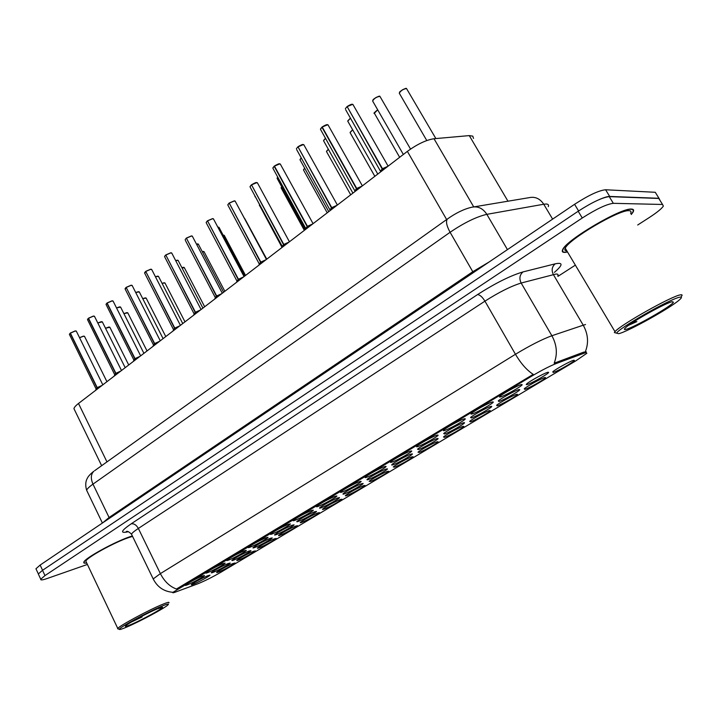 <?xml version="1.0" encoding="UTF-8"?>
<svg xmlns="http://www.w3.org/2000/svg" width="718" height="718" viewBox="0 0 718 718"><rect width="100%" height="100%" fill="white"/><g stroke="black" fill="none" stroke-linecap="round" stroke-linejoin="round"><path stroke-width="1.08" d="M272.553 533.797C270.578 534.56 269.959 534.587 270.704 533.869C275.102 530.719 280.98 527.542 288.322 524.337L290.395 523.916C290.485 524.795 277.794 531.814 272.553 533.797M250.537 547.017C248.5 547.807 247.836 547.861 248.563 547.161C252.808 544.127 258.579 541.004 265.884 537.8L268.065 537.324C268.173 538.159 255.814 544.98 250.537 547.017M229.087 559.887C226.987 560.713 226.296 560.785 226.996 560.103C231.088 557.186 236.769 554.116 244.039 550.912L246.319 550.383C246.445 551.173 234.4 557.814 229.087 559.887M295.17 520.227C293.249 520.954 292.675 520.954 293.438 520.218C298.006 516.951 303.983 513.711 311.37 510.507L313.344 510.139C313.407 511.063 300.366 518.297 295.17 520.227M318.406 506.28C316.548 506.971 316.01 506.944 316.8 506.199C321.547 502.797 327.632 499.495 335.046 496.291L336.921 495.985C336.948 496.964 323.549 504.413 318.406 506.28M208.184 572.434C206.03 573.296 205.303 573.386 205.985 572.722C209.934 569.904 215.526 566.888 222.759 563.684L225.129 563.109C225.272 563.854 213.524 570.316 208.184 572.434M342.28 491.956C340.485 492.611 339.991 492.548 340.799 491.785C342.71 489.891 354.97 483.232 359.395 481.688L361.154 481.428C361.163 482.46 347.368 490.143 342.28 491.956M366.826 477.219C365.103 477.838 364.654 477.757 365.48 476.976C367.49 474.993 380.073 468.136 384.426 466.664L386.087 466.458C386.051 467.553 371.852 475.487 366.826 477.219M392.082 462.069C390.421 462.643 390.018 462.536 390.861 461.737C392.979 459.664 405.912 452.6 410.184 451.2L411.728 451.057C411.665 452.214 397.018 460.409 392.082 462.069M418.055 446.479C416.476 447.009 416.117 446.874 416.978 446.066C419.204 443.886 432.514 436.616 436.688 435.296L438.124 435.207C438.025 436.418 422.911 444.9 418.055 446.479M444.792 430.432C443.284 430.926 442.979 430.755 443.868 429.929C446.201 427.65 459.906 420.147 463.981 418.917L465.309 418.881C465.165 420.165 449.549 428.951 444.792 430.432M472.336 413.9L471.053 414.098L471.546 413.326C474.015 410.929 488.141 403.175 492.099 402.044L493.311 402.053C493.122 403.417 476.976 412.527 472.336 413.9M500.697 396.874L499.522 397.018L500.06 396.21C502.663 393.697 517.238 385.674 521.071 384.651L522.174 384.713C521.941 386.158 505.221 395.618 500.697 396.874M187.811 584.658C185.612 585.547 184.84 585.673 185.504 585.017C189.328 582.298 194.829 579.336 202.018 576.132L204.477 575.504C204.648 576.204 193.169 582.504 187.811 584.658M255.123 547.349C253.158 548.121 252.521 548.175 253.212 547.511C257.349 544.576 262.985 541.525 270.13 538.374L272.23 537.899C272.346 538.688 260.248 545.366 255.123 547.349M321.44 507.671C319.654 508.344 319.133 508.326 319.878 507.617C324.491 504.323 330.433 501.101 337.684 497.96L339.497 497.646C339.533 498.57 326.439 505.84 321.44 507.671M276.654 534.47C274.752 535.206 274.15 535.242 274.85 534.56C279.14 531.508 284.875 528.403 292.064 525.253L294.066 524.831C294.156 525.666 281.743 532.532 276.654 534.47M344.739 493.733C343.016 494.37 342.54 494.325 343.294 493.607C345.125 491.794 357.115 485.269 361.432 483.752L363.137 483.483C363.146 484.462 349.684 491.956 344.739 493.733M234.131 559.914C232.111 560.713 231.447 560.794 232.111 560.139C236.105 557.303 241.652 554.305 248.76 551.155L250.959 550.634C251.085 551.379 239.291 557.886 234.131 559.914M213.668 572.156C211.595 572.991 210.895 573.09 211.541 572.452C215.4 569.715 220.866 566.771 227.938 563.621L230.218 563.047C230.361 563.756 218.855 570.092 213.668 572.156M298.751 521.25C296.902 521.95 296.346 521.959 297.072 521.268C301.515 518.1 307.349 514.941 314.574 511.781L316.476 511.422C316.539 512.293 303.804 519.356 298.751 521.25M368.684 479.409C367.024 480.01 366.584 479.938 367.365 479.211C369.276 477.317 381.59 470.613 385.826 469.15L387.442 468.944C387.424 469.967 373.557 477.703 368.684 479.409M393.284 464.69C391.687 465.255 391.292 465.156 392.091 464.411C394.101 462.437 406.747 455.535 410.911 454.144L412.419 453.982C412.365 455.068 398.095 463.056 393.284 464.69M418.576 449.558L417.517 449.199C419.626 447.134 432.631 440.017 436.715 438.707L438.115 438.599C438.025 439.748 423.306 447.996 418.576 449.558M444.595 433.995L443.67 433.555C445.887 431.392 459.269 424.06 463.254 422.83L464.546 422.776C464.42 423.979 449.226 432.523 444.595 433.995M471.367 417.975L470.568 417.463C472.911 415.192 486.696 407.618 490.574 406.487L491.758 406.478C491.597 407.752 475.89 416.602 471.367 417.975M498.929 401.488L498.265 400.895C500.733 398.508 514.941 390.691 518.701 389.659L519.778 389.694C519.572 391.05 503.336 400.222 498.929 401.488M527.308 384.507L526.249 384.615L526.788 383.834C529.381 381.339 544.056 373.243 547.672 372.319L548.651 372.409C548.399 373.836 531.58 383.358 527.308 384.507M193.707 584.093C191.589 584.955 190.844 585.08 191.482 584.461C195.206 581.813 200.591 578.914 207.619 575.773L209.997 575.154C210.159 575.827 198.913 581.993 193.707 584.093M238.932 559.932C237.003 560.713 236.348 560.794 236.985 560.175C240.88 557.419 246.31 554.484 253.266 551.388L255.384 550.877C255.509 551.586 243.958 557.949 238.932 559.932M259.485 547.681C257.6 548.426 256.981 548.48 257.636 547.852C261.666 544.998 267.177 542.018 274.168 538.913L276.197 538.446C276.313 539.2 264.475 545.734 259.485 547.681M280.55 535.107C278.719 535.825 278.135 535.861 278.808 535.224C282.982 532.253 288.582 529.229 295.619 526.123L297.557 525.711C297.647 526.5 285.504 533.205 280.55 535.107M302.161 522.219C300.384 522.901 299.837 522.919 300.519 522.264C304.854 519.186 310.553 516.098 317.616 513.002L319.456 512.634C319.528 513.469 307.071 520.362 302.161 522.219M324.33 508.999C322.606 509.645 322.095 509.636 322.804 508.972C327.291 505.777 333.089 502.636 340.188 499.531L341.939 499.216C341.983 500.096 329.194 507.195 324.33 508.999M347.081 495.42C345.421 496.039 344.945 496.012 345.672 495.33C350.33 492.01 356.236 488.805 363.362 485.709L365.022 485.44C365.04 486.364 351.892 493.679 347.081 495.42M370.434 481.491L369.142 481.329C370.964 479.525 383.026 472.956 387.164 471.511L388.725 471.295C388.716 472.264 375.182 479.803 370.434 481.491M394.433 467.176L393.258 466.942C395.169 465.058 407.546 458.308 411.611 456.926L413.074 456.756C413.038 457.788 399.109 465.56 394.433 467.176M419.079 452.475L418.029 452.169C420.03 450.195 432.748 443.248 436.732 441.938L438.097 441.821C438.025 442.898 423.674 450.94 419.079 452.475M444.406 437.361L443.482 436.984C445.591 434.92 458.667 427.757 462.563 426.537L463.828 426.456C463.72 427.596 448.921 435.907 444.406 437.361M470.461 421.825L469.653 421.376C471.87 419.213 485.332 411.827 489.129 410.687L490.295 410.66C490.152 411.863 474.867 420.461 470.461 421.825M497.251 405.841L496.578 405.32C498.902 403.058 512.778 395.43 516.457 394.388L517.525 394.397C517.337 395.672 501.55 404.575 497.251 405.841M524.813 389.398L524.275 388.797C526.725 386.428 541.031 378.548 544.594 377.605L545.554 377.668C545.33 379.005 528.995 388.241 524.813 389.398M553.192 372.471L552.779 371.798C555.364 369.312 570.137 361.154 573.556 360.319L574.418 360.427C574.149 361.836 557.231 371.43 553.192 372.471M218.891 571.896C216.899 572.695 216.217 572.802 216.836 572.192C220.606 569.536 225.946 566.655 232.865 563.549L235.073 562.993C235.217 563.666 223.935 569.868 218.891 571.896M74.591 409.987L73.954 408.686C74.187 407.375 75.704 405.643 78.504 403.471L407.375 151.381C417.32 144.138 426.196 139.929 434.013 138.736L469.276 135.603L472.785 136.142L473.512 138.412M584.255 353.139L585.789 352.628L586.857 353.274L575.665 360.957L221.234 572.049C212.447 577.119 204.666 581.033 197.881 583.77L175.389 592.108C173.262 592.889 172.41 592.978 172.841 592.386L531.85 376.053C541.641 370.273 549.791 366.09 556.27 363.514L584.255 353.139L583.671 352.143L586.346 351.901M631.284 214.511L633.096 212.079C634.156 210.132 633.599 209.126 631.409 209.073C620.908 207.798 566.287 240.072 562.741 249.478C561.647 251.596 562.454 252.565 565.183 252.386L567.543 252.009M132.345 535.942L130.694 536.472C115.526 541.327 84.589 558.281 83.844 562.122C83.441 563.136 84.401 563.433 86.716 563.011M585.287 351.811L585.305 351.811C588.832 342.989 588.15 334.121 583.24 325.2L585.52 324.545M127.014 531.697L127.58 531.5M659.761 199.981L658.819 198.464L609.25 196.633C602.582 197.36 592.224 202.225 578.187 211.236L42.524 570.307L38.314 573.978L38.619 574.633L38.359 574.077M153.535 579.605L153.203 578.923L160.374 573.628C164.431 581.481 169.798 586.615 176.466 589.02L533.223 374.365C526.904 370.3 520.981 363.604 515.452 354.279C530.001 345.493 542.144 339.309 551.882 335.737C556.908 344.954 557.671 354.109 554.17 363.2L583.671 352.143M557.94 276.367L575.36 265.139M637.701 224.994L649.314 217.518C656.961 212.528 661.646 208.723 663.36 206.093L662.534 204.468L613.334 203.329C606.692 204.127 596.335 209.019 582.262 217.994L44.983 575.585L40.746 579.22C40.432 580.315 42.524 580.099 47.002 578.564L87.399 564.447M656.225 193.851L655.265 192.289L605.615 189.767C598.92 190.423 588.572 195.26 574.58 204.298L40.136 565.066L35.954 568.773L36.268 569.446M659.833 199.963L658.971 198.285L609.69 196.445C607.59 196.4 604.062 197.459 599.117 199.613M95.386 390.529L97.029 387.837L97.54 388.878M69.484 334.103L70.4 333.152L97.217 387.63L102.055 385.413L97.217 387.63L99.353 387.487M96.194 388.976L97.029 387.837M102.818 384.83L76.458 331.429L75.282 330.98L70.391 333.134L75.157 330.935M70.184 333.296L69.395 334.382L70.193 333.197L97.011 387.792L96.212 389.003L97.271 387.738M97.244 387.675L97.756 388.716M618.683 333.682C627.712 331.788 670.549 307.959 679.515 299.783C681.956 297.638 682.082 296.767 679.883 297.18C670.962 298.338 617.238 329.041 616.699 333.179L618.683 333.682M681.31 296.435C682.585 295.035 682.306 294.506 680.467 294.856C671.842 295.888 619.813 325.227 614.994 331.698L614.357 332.56L616.394 333.098M630.583 213.363C631.499 211.622 630.951 210.733 628.95 210.688C619.14 209.548 568.593 239.426 565.254 248.177C564.33 249.954 564.869 250.86 566.879 250.887M631.203 214.377L632.729 212.277C633.779 210.347 633.222 209.36 631.059 209.306C620.657 208.049 566.619 239.983 563.1 249.299C562.014 251.39 562.822 252.341 565.506 252.171L567.462 251.883M623.071 190.656L618.449 190.414M672.29 301.704C666.34 302.529 632.073 321.574 625.782 327.525C623.861 329.239 623.897 329.858 625.89 329.382C633.509 327.875 672.227 305.778 673.439 302.188L672.29 301.704M628.735 325.227L636.857 321.601L632.98 322.328M126.799 627.029C139.687 621.591 164.655 608.173 167.913 604.942C169.475 603.425 167.375 603.874 161.613 606.27C147.773 611.987 118.542 627.927 119.323 629.318C119.367 629.901 121.863 629.139 126.799 627.029M168.865 602.851C169.627 601.783 167.303 602.366 161.882 604.628C148.141 610.282 119.053 626.006 117.779 628.456L118.237 628.959M132.57 536.4L129.294 537.387C115.203 541.91 86.555 557.608 85.846 561.18L86.286 562.104M132.372 536.005L130.496 536.606C115.481 541.417 84.877 558.191 84.132 561.988C83.746 562.939 84.598 563.253 86.672 562.921M157.323 608.837C147.827 612.777 128.046 623.377 125.722 625.773C124.546 626.94 126.287 626.536 130.927 624.57C141.67 620.056 162.878 608.469 162.564 607.284L157.323 608.837M131.367 622.039L142.119 616.959L138.789 617.884M142.119 616.959L135.944 619.437M114.018 376.25L115.679 373.477L116.217 374.563M120.759 371.08L115.885 373.306L120.768 371.071L115.894 373.306L118.084 373.136M88.332 318.343L87.497 319.591L88.538 318.173L93.34 316.073M114.835 374.742L115.948 373.414M88.332 318.451L115.67 373.468M115.912 373.351L116.433 374.401M121.495 370.515L94.614 316.593L93.475 316.117L88.538 318.28L115.885 373.306M133.117 361.612L134.831 358.829L135.361 359.889M140.638 355.841L113.229 301.38L112.116 300.887L107.135 303.059L135.029 358.614L139.947 356.37L135.029 358.614L137.282 358.417M106.919 303.238L106.049 304.432L106.919 303.131L134.804 358.785L133.925 360.113L134.831 358.829M107.135 303.059L111.972 300.842M135.047 358.659L135.585 359.718M134.589 359.233L135.092 358.731M152.701 346.597L154.451 343.769L154.989 344.837M160.267 340.799L132.3 285.791L131.223 285.27L126.206 287.451L154.657 343.545L159.611 341.292L154.657 343.545L156.982 343.321M126.224 287.487L154.424 343.725L153.472 345.089L154.451 343.769M126.206 287.451L131.08 285.234M154.675 343.599L155.223 344.667M154.208 344.182L154.72 343.68M172.796 331.195L174.582 328.323L175.129 329.4M180.406 325.362L151.866 269.806L150.816 269.259L145.763 271.449L174.788 328.099L179.787 325.828L174.788 328.099L177.184 327.83M145.781 271.494L174.555 328.279L173.55 329.706L174.582 328.323M145.763 271.449L150.672 269.214L145.754 271.341M174.815 328.144L175.363 329.221M174.33 328.736L174.86 328.225M193.411 315.39L195.233 312.474L195.799 313.56M201.067 309.521L171.934 253.4L170.92 252.835L165.822 255.034L195.449 312.24L200.493 309.961L195.449 312.24L197.917 311.935M165.849 255.078L195.206 312.42L194.147 313.928L195.233 312.474M165.822 255.034L170.767 252.79M195.476 312.285L196.041 313.38M194.982 312.895L195.52 312.375M194.156 313.945L164.79 257.053M214.574 299.164L216.432 296.202L217.016 297.297M222.284 293.258L192.523 236.572L191.544 235.971L186.402 238.179L216.656 295.96L221.745 293.671L216.656 295.96L219.196 295.628M186.438 238.241L216.414 296.148L215.265 297.521L216.432 296.202M186.402 238.179L191.392 235.935M216.683 296.004L217.258 297.108M216.181 296.624L216.737 296.112M215.265 297.521L185.334 240.306M236.303 282.506L238.205 279.49L238.798 280.603M244.066 276.565L213.668 219.286L212.725 218.667L207.538 220.884L238.439 279.248L243.573 276.942L238.439 279.248L241.051 278.871M207.574 220.956L238.179 279.437L236.994 281.115L238.205 279.49M207.538 220.884L212.573 218.631M238.457 279.293L239.049 280.406M237.945 279.921L238.52 279.401M237.003 281.133L206.416 223.118M258.624 265.4L260.571 262.321L261.173 263.443M266.441 259.413L235.369 201.543L234.472 200.896L229.239 203.122L260.805 262.07L265.983 259.754L260.805 262.07L263.506 261.657M229.284 203.203L260.544 262.276L259.297 264.036L260.571 262.321M229.239 203.122L234.31 200.861M260.831 262.124L261.433 263.246M260.302 262.77L260.894 262.241M259.306 264.062L228.064 205.474M283.278 245.134L282.183 246.678L283.556 244.685L284.166 245.816M289.426 241.786L257.672 183.314L256.811 182.641L251.533 184.876L283.798 244.425L289.022 242.101L283.798 244.425L286.581 243.976M251.578 184.966L283.529 244.632L282.237 246.561L283.556 244.685M251.533 184.876L256.649 182.605M283.825 244.479L284.436 245.61M283.529 244.641L282.201 246.498M306.9 227.014L305.733 228.656L307.178 226.556L307.807 227.696M313.066 223.666L280.585 164.575L279.769 163.883L274.447 166.127L307.43 226.287L312.698 223.953L307.43 226.287L310.302 225.793M274.177 166.343L272.84 168.165L274.168 166.235L307.151 226.502L305.751 228.468L307.178 226.556M274.447 166.127L279.598 163.848M307.457 226.341L308.085 227.489M305.733 228.647L307.528 226.475M305.76 228.503L273.154 168.739M331.186 208.373L329.948 210.141L331.474 207.906L332.12 209.064M337.37 205.034L304.145 145.314L303.364 144.596L297.997 146.849L331.725 207.637L337.047 205.285L331.734 207.637L334.696 207.089M298.06 146.966L331.447 207.852L329.957 209.934L331.474 207.906M297.997 146.849L303.193 144.56M331.761 207.69L332.398 208.848M329.948 210.132L331.842 207.843M329.975 209.97L296.642 149.595M356.173 189.202L354.854 191.087L356.469 188.717L357.133 189.893M362.096 186.088L356.729 188.448L362.096 186.088L356.738 188.448L359.799 187.847M321.942 127.248L320.443 129.294L321.924 127.14L356.442 188.672L354.863 190.871L356.469 188.717M362.375 185.872L328.377 125.497L327.632 124.761L322.22 127.023L327.462 124.726M356.765 188.502L357.42 189.669M354.854 191.078L356.855 188.663M354.88 190.907L320.793 129.922M322.22 127.023L356.729 188.448M381.895 169.466L380.486 171.485L382.2 168.972L382.873 170.157M388.115 166.145L353.301 105.115L352.601 104.361L347.144 106.623L382.47 168.694L387.873 166.325L382.497 168.748L385.629 168.048M347.234 106.776L382.164 168.927L380.486 171.252L382.2 168.972M347.144 106.623L352.421 104.325M382.497 168.748L383.17 169.933M380.486 171.485L382.595 168.927M380.513 171.297L345.645 109.683M382.47 168.694L387.882 166.325M135.029 358.614L139.938 356.379M154.657 343.545L159.611 341.301M174.788 328.099L179.787 325.837M195.449 312.24L200.493 309.961M216.656 295.96L221.745 293.671M238.439 279.248L243.564 276.942M260.805 262.07L265.983 259.763M283.798 244.425L289.013 242.101M307.43 226.287L312.689 223.953M331.734 207.637L337.038 205.285M507.967 201.202L469.276 135.603M177.831 588.913L177.534 588.311M531.85 376.053L531.446 375.352M556.27 363.514L555.678 362.491M473.709 206.883L434.013 138.736M446.632 219.546L407.375 151.381M106.964 461.889L78.504 403.471M557.733 276.017C558.568 274.509 557.895 273.863 555.714 274.088L521.16 283.036C511.225 286.078 499.154 292.109 484.946 301.147L138.359 528.439C134.374 531.069 132.085 532.98 131.493 534.183L131.959 535.161M128.351 531.688L128.145 531.742C119.834 533.627 120.83 530.997 131.116 523.871L477.533 294.586C495.357 283.17 510.507 275.613 522.982 271.925C519.661 274.877 519.051 278.584 521.16 283.036L551.882 335.737L583.24 325.2L553.354 274.554C551.307 270.264 551.927 266.692 555.202 263.829C563.226 262.169 562.957 265.014 554.395 272.355M131.116 523.871C133.925 523.377 136.339 524.903 138.359 528.439L160.374 573.628L515.452 354.279L484.946 301.147C482.308 296.92 479.83 294.739 477.533 294.586M522.982 271.925L555.202 263.829M662.534 204.468L658.819 198.464M613.334 203.329L609.25 196.633M582.262 217.994L578.187 211.236M44.983 575.585L42.524 570.307M548.292 206.649C548.938 204.962 548.202 204.083 546.102 204.011L543.75 204.235L552.618 219.116M605.615 189.767L609.69 196.445M574.58 204.298L578.591 210.966M655.265 192.289L658.971 198.285M40.136 565.066L42.568 570.271M474.158 206.847L529.13 197.665C535.107 196.4 539.981 198.59 543.75 204.235L486.84 214.341L507.446 249.613M447.996 218.568L447.44 218.972C456.074 212.878 464.169 208.974 471.717 207.251C477.856 205.94 482.9 208.301 486.84 214.341C476.474 216.737 464.223 222.715 450.096 232.282L472.776 271.718L489.182 261.944M94.641 470.685L447.44 218.972C445.654 221.315 446.542 225.748 450.096 232.282L92.981 484.138L109.082 517.49L472.776 271.718L473.261 272.687M102.405 523.036L86.645 490.268C84.365 482.684 87.201 478.565 87.102 478.735C88.054 476.501 90.28 474.015 93.789 471.286C90.836 474.266 90.567 478.547 92.981 484.138C89.212 486.822 87.093 488.868 86.645 490.268L87.264 491.579M102.827 522.749L109.082 517.49L109.387 518.324M128.719 364.977L109.989 327.516L108.93 327.112L105.555 328.332M109.854 327.228L105.51 328.252L108.795 327.067M108.876 327.058L109.585 327.121M106.928 381.68L84.643 336.616L83.512 336.204L79.572 337.729M84.509 336.32L83.414 336.141L79.536 337.648L83.378 336.159M83.459 336.15L84.23 336.204M96.804 388.232L96.167 389.093L69.556 334.714M101.66 385.719L97.54 387.657M75.237 330.926L76.027 330.989M102.055 385.422L97.226 387.639M147.028 350.949L127.93 313.129L126.906 312.707L123.927 313.703M127.795 312.833L123.891 313.622L126.772 312.662M126.853 312.653L127.517 312.716M165.777 336.571L146.31 298.401L145.314 297.952L142.765 298.724M146.167 298.078L142.729 298.643L145.171 297.907M145.26 297.898L145.871 297.961M184.984 321.852L165.131 283.305L164.162 282.838L162.088 283.395M162.053 283.323L164.027 282.793M164.126 282.784L164.682 282.856M204.666 306.765L184.418 267.841L181.914 267.706M184.266 267.491L181.878 267.626L183.341 267.311M183.449 267.302L183.952 267.374M115.463 373.907L114.79 374.832L87.668 319.941M120.382 371.368L116.226 373.324M93.421 316.073L94.166 316.135M87.587 319.304L88.314 318.37M134.14 359.691L133.88 360.212L134.14 359.691M139.57 356.666L135.37 358.632M112.062 300.842L112.753 300.905M133.925 360.122L106.228 304.8M106.138 304.136L106.91 303.149M153.455 345.223L153.724 344.667L153.446 345.223M159.243 341.58L155.007 343.563M131.179 285.226L131.807 285.297M125.982 287.631L125.264 289.282M125.156 288.591L125.973 287.55M173.819 329.257L173.523 329.849L173.819 329.257M179.428 326.107L175.147 328.108M150.78 269.214L151.354 269.286M145.53 271.637L144.776 273.37M144.65 272.652L145.521 271.548L144.569 272.957L173.577 329.75M125.192 367.679L102.477 322.176L101.382 321.745L97.828 323.028M102.342 321.87L97.792 322.947L101.247 321.7M101.328 321.691L102.046 321.754M143.914 353.337L120.75 307.394L119.682 306.936L116.549 307.986M120.606 307.071L116.504 307.905L119.547 306.891M119.628 306.882L120.301 306.945M163.094 338.636L139.471 292.244L138.43 291.759L135.747 292.576M139.319 291.903L135.711 292.495L138.296 291.714M138.386 291.714L139.005 291.777M182.749 323.558L158.66 276.717L157.646 276.206L155.456 276.798M155.42 276.726L157.511 276.17M157.61 276.161L158.175 276.233M224.851 291.293L204.19 251.991L202.27 251.65M204.02 251.623L203.14 251.435M203.248 251.435L203.706 251.497M245.538 275.434L224.456 235.737L223.19 235.235M224.285 235.351L223.442 235.163M266.764 259.162L244.73 218.541M259.431 204.935L259.548 205.815M259.377 205.052L281.914 247.154M202.916 308.103L178.324 260.796L177.355 260.266L175.686 260.643M175.65 260.571L177.211 260.221M177.319 260.221L177.831 260.293M223.594 292.253L198.5 244.47L196.472 244.093M198.321 244.075L197.414 243.878M197.522 243.869L197.98 243.941M244.82 275.981L219.196 227.714L217.85 227.175M219.008 227.301L218.137 227.103M266.602 259.279L239.884 209.952M194.425 313.452L194.129 314.08L194.425 313.452M200.134 310.23L195.826 312.249M170.884 252.79L171.396 252.862M165.589 255.222L164.566 256.613L165.58 255.114M164.655 256.308L165.571 255.141M221.395 293.94L217.042 295.96M191.518 235.935L191.966 236.007M186.168 238.376L185.181 239.534M237.317 280.558L236.976 281.276L237.317 280.558M243.231 277.202L238.834 279.239M207.296 221.09L206.156 222.634L207.287 220.973M206.254 222.311L207.278 221M281.734 186.788L281.366 188.367M281.187 187.577L281.707 186.734M304.71 168.263L303.49 169.951L303.768 170.462M303.57 169.636L304.674 168.191L303.49 169.951L327.22 212.824M328.35 149.29L326.475 151.534L326.771 152.072M326.555 151.22L328.305 149.218L326.475 151.534L350.707 194.811M352.673 129.832L350.088 132.624L350.402 133.18M350.169 132.3L352.628 129.752L350.088 132.624L374.841 176.314M377.713 109.854L374.347 113.184L374.688 113.776M374.428 112.87L377.668 109.782C374.347 112.52 373.243 113.65 374.347 113.184L399.648 157.296M435.862 138.574L406.532 88.556C403.22 89.059 400.806 90.612 399.289 93.214L399.648 93.825M399.37 92.882C400.994 90.387 403.319 88.942 406.343 88.529M254.917 195.879L255.043 196.822M277.749 177.122L277.363 178.8M277.166 177.956L277.713 177.068M301.282 157.969L299.989 159.746L300.303 160.302M300.079 159.423L301.246 157.897M325.523 138.341L323.54 140.71L323.863 141.284M323.63 140.378L325.478 138.26L323.54 140.71L352.915 193.115M350.483 118.192L347.745 121.136L348.086 121.746M347.835 120.795L350.438 118.111L347.745 121.136L377.776 174.061M410.543 149.084L379.921 96.356C376.555 96.858 374.123 98.411 372.633 101.014L373.001 101.651M372.723 100.673C374.338 98.178 376.672 96.733 379.732 96.329M265.651 260.015L261.217 262.07M228.988 203.329L227.794 204.962L228.979 203.221M227.884 204.63L228.97 203.248M288.699 242.343L284.211 244.416M251.273 185.091L250.008 186.815L250.304 187.353M250.106 186.483L251.255 185.002M312.384 224.187L307.86 226.269M272.939 167.824L274.159 166.253M336.751 205.51L332.174 207.61M297.728 147.073L296.408 148.653M361.809 186.303L357.196 188.412M320.542 128.935L321.915 127.167M387.603 166.531L382.945 168.658M346.857 106.856L345.367 108.66M101.651 465.677L73.954 408.686M573.808 360.256L574.418 360.427M544.971 377.497L545.554 377.668M516.978 394.245L517.525 394.397M489.775 410.508L490.295 410.66M463.334 426.312L463.828 426.456M437.639 441.678L438.097 441.821M548.022 372.229L548.651 372.409M519.186 389.524L519.778 389.694M491.202 406.316L491.758 406.478M464.016 422.615L464.546 422.776M437.612 438.447L438.115 438.599M411.944 453.839L412.419 453.982M386.993 468.8L387.442 468.944M521.528 384.534L522.174 384.713M492.701 401.874L493.311 402.053M464.734 418.702L465.309 418.881M437.585 435.036L438.124 435.207M411.217 450.904L411.728 451.057M385.602 466.314L386.087 466.458M360.705 481.293L361.154 481.428M172.535 592.269C163.758 591.444 157.314 586.992 153.203 578.923L131.493 534.183C128.98 531.742 127.239 530.862 126.269 531.544L127.885 531.562M40.746 579.22L38.314 573.978M35.954 568.773L38.341 573.906M76.323 331.115L75.184 330.917L70.391 333.026M671.904 301.802L673.439 302.188M565.254 248.177L614.994 331.698M616.699 333.179L614.357 332.56M162.106 607.141L162.564 607.284M85.846 561.18L117.779 628.456M119.323 629.318L117.626 628.753M162.053 283.314L164.987 282.973M94.471 316.261L93.376 316.064L88.538 318.173M113.076 301.039L112.008 300.824L107.135 302.951M132.139 285.432L131.116 285.217L126.197 287.344M125.982 287.523L125.067 288.896L153.446 344.9M151.695 269.421L150.708 269.196M155.411 276.717L158.498 276.358M175.65 260.562L178.154 260.419M171.755 252.996L170.812 252.772L165.813 254.926M192.334 236.141L191.437 235.908L186.393 238.071M215.588 297.225L215.274 297.889M213.461 218.837L212.618 218.604L207.529 220.776M304.342 230.352L281.106 187.883L281.698 186.716M426.779 140.54L399.289 93.214L399.675 92.227C398.858 91.805 406.424 87.425 406.415 88.502M282.102 246.821L254.89 195.834M305.195 229.643L277.076 178.279L277.704 177.05M328.745 211.648L299.989 159.746L301.237 157.888M403.345 154.46L372.633 101.014L373.028 99.999C372.229 99.533 379.84 95.243 379.804 96.293M235.163 201.067L234.364 200.834L229.23 203.014M282.192 246.669L282.551 245.87L282.183 246.247L250.008 186.815L251.264 184.975M257.448 182.812L256.73 182.578M256.703 182.578C256.236 182.273 254.513 183.009 251.524 184.768M280.352 164.045L279.688 163.821M279.652 163.821C279.158 163.507 277.417 164.243 274.429 166.02M303.894 144.758L303.292 144.542M303.256 144.533C302.7 144.228 300.941 144.964 297.979 146.741M328.108 124.914L327.57 124.708M327.525 124.699C326.923 124.385 325.146 125.12 322.202 126.915M353.023 104.505L352.547 104.307M352.493 104.298C351.838 103.975 350.052 104.72 347.126 106.515"/></g></svg>
